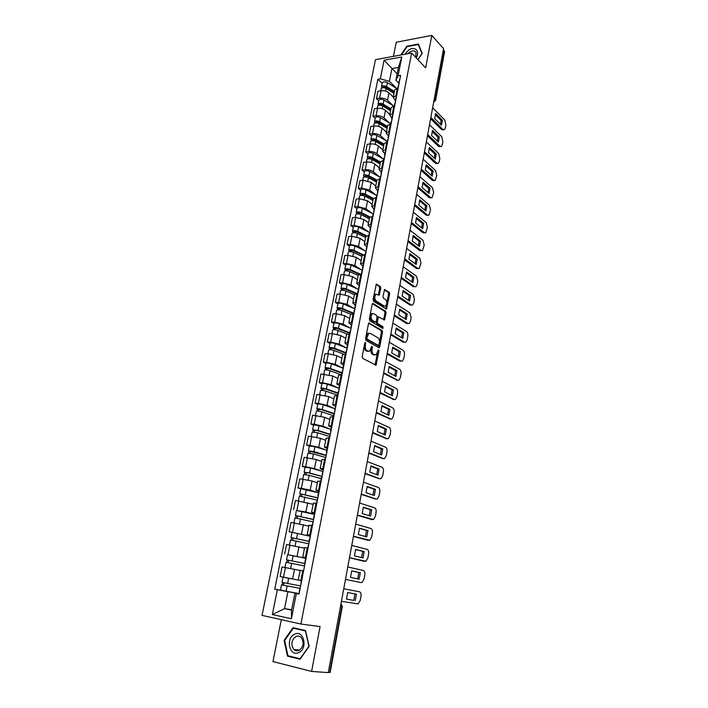 <?xml version="1.0" encoding="UTF-8"?>
<svg xmlns="http://www.w3.org/2000/svg" width="708" height="708" viewBox="0 0 708 708"><rect width="100%" height="100%" fill="white"/><g stroke="black" fill="none" stroke-linecap="round" stroke-linejoin="round"><path stroke-width="1.06" d="M365.443 342.424L364.762 343.026L362.16 356.646L362.638 358.328L375.992 365.204L378.975 350.973L378.329 349.832L376.152 354.894L373.612 354.363C372.284 353.363 371.788 351.593 372.116 349.062L372.443 347.318L371.78 346.168L369.576 351.256L366.974 350.717C365.62 349.699 365.107 347.911 365.443 345.354L365.443 342.424M380.798 288.147L380.338 286.466L376.311 284.147L373.081 299.581L373.55 301.281L386.515 309.131L389.648 293.944L389.196 292.289L384.568 289.554L382.975 296.528L383.426 298.201L385.497 299.528C387.188 301.732 387.205 303.918 385.541 306.095L384.267 306.086L376.045 300.9C374.311 298.688 374.284 296.475 375.975 294.262L379.187 295.156L380.798 288.147L379.692 288.174L379.231 286.492L376.072 284.412M411.631 53.029L425.658 67.88L431.8 35.4L443.562 48.613L328.264 672.6L311.6 671.432L320.078 626.58L300.909 624.031L411.631 53.029L375.461 59.667L262.031 615.385L300.909 624.031M369.399 322.972L368.443 323.813L365.576 338.787L366.054 340.468L378.824 347.672L379.754 346.814L382.506 332.123L382.046 330.468L368.921 322.972M382.647 328.415L369.824 320.768L369.346 319.078L372.178 304.263L373.134 303.458L372.629 303.458M373.134 303.458L385.639 311.281L386.09 312.936L384.488 319.954L378.497 316.883L377.258 321.866L377.718 323.538L382.984 326.689L382.984 328.424M281.324 619.668L272.978 661.573L311.6 671.432M431.8 35.4L396.25 42.259L393.444 56.366M443.358 49.746L444.589 51.649L435.641 100.217M340.521 606.269L342.309 606.552L330.158 672.45L329.645 672.485L341.822 606.482L340.999 603.641M328.3 672.396L329.645 672.485M299.581 580.241L301.661 580.631L299.581 580.241M292.616 578.914L280.12 576.533L292.616 578.914L294.51 569.329L285.43 567.586L282.049 566.966L280.12 576.533M304.608 565.595L303.573 570.896L300.157 570.312L298.254 579.985M300.121 570.48L294.51 569.329M305.759 557.931L302.741 557.196L306.148 557.709M287.811 554.7L305.697 558.258M308.033 548.098L304.617 547.638L302.741 557.196M304.511 548.178L286.563 544.54L284.66 554.001M310.148 535.549L307.175 534.673L310.591 535.062M310.016 536.23L289.147 531.717L310.024 536.195M312.449 525.557L309.024 525.239M308.847 526.133L291.032 522.371L289.147 531.717M314.485 513.415L311.555 512.406L314.971 512.663M296.413 510.503L305.883 511.964L314.299 514.371M316.812 503.264L313.387 503.061L311.555 512.406M313.069 504.308L295.448 500.45L293.59 509.698M318.768 491.529L315.883 490.387L319.308 490.529M300.767 488.803L297.979 487.918L301.325 488.325L310.21 490.157L318.511 492.786M321.131 481.236L317.697 481.183M317.379 482.767L312.024 480.998L299.82 478.776L297.979 487.918M323.007 469.9L320.166 468.625L323.591 468.643M305.077 467.342L302.316 466.386L305.661 466.74L314.485 468.59L322.423 471.351M325.397 459.457L321.954 459.527M321.574 461.448L316.281 459.536L304.139 457.35L302.316 466.386M327.202 448.5L324.397 447.102L327.831 447.005M309.343 446.12L306.608 445.093L309.945 445.394L318.715 447.261L326.379 450.173M329.609 437.925L326.167 438.119M325.724 440.367L320.485 438.305L308.405 436.155L306.608 445.093M331.344 427.349L328.592 425.818L332.025 425.605M313.555 425.136L310.847 424.03L314.175 424.278L322.892 426.163L330.353 429.234M333.778 416.631L330.335 416.941M329.831 419.517L324.653 417.313L312.635 415.198L310.847 424.03M335.45 406.427L332.725 404.772L336.167 404.454M317.715 404.383L315.051 403.206L318.37 403.401L327.034 405.303L334.309 408.534M337.902 395.577L334.45 396.002M333.884 398.887L328.769 396.551L316.812 394.462L315.051 403.206M339.504 385.736L336.822 383.966L340.265 383.532M321.839 383.851L319.202 382.612L322.512 382.754L331.123 384.674L338.247 388.055M341.982 374.753L338.53 375.302M337.902 378.488L332.84 376.019L320.945 373.966L319.202 382.612M343.513 365.266L340.875 363.381L344.318 362.841M325.919 363.54L323.308 362.239L326.609 362.328L335.167 364.275L342.15 367.806M346.017 354.159L342.557 354.814M341.875 358.301L336.866 355.708L328.326 353.761L325.025 353.681L323.308 362.239M347.478 345.026L344.876 343.026L348.327 342.38M329.955 343.46L327.37 342.088L330.663 342.132L339.167 344.088L346.035 347.778M350.009 333.795L346.539 334.565M345.796 338.336L340.849 335.61L332.362 333.654L329.07 333.618L327.37 342.088M351.398 324.999L348.84 322.883L352.283 322.14M333.937 323.583L331.388 322.149L334.672 322.149L343.123 324.122L349.876 327.963M353.956 313.653L350.487 314.52M349.681 318.591L344.787 315.733L336.353 313.759L333.07 313.777L331.388 322.149M355.283 305.192L352.761 302.971L356.204 302.13M337.884 303.927L335.362 302.422L338.636 302.378L347.044 304.369L353.69 308.361M357.85 293.723L354.381 294.705M353.531 299.05L348.681 296.077L340.3 294.077L337.026 294.147L335.362 302.422M359.124 285.589L356.637 283.262L360.089 282.324M341.796 284.474L339.291 282.917L342.557 282.819L350.911 284.828L357.46 288.961M361.717 274.014L358.239 275.093M357.336 279.713L352.54 276.616L344.212 274.607L340.946 274.722L339.291 282.917M362.921 266.208L360.469 263.774L363.921 262.739M345.654 265.226L343.185 263.606L346.442 263.473L354.743 265.491L361.204 269.775M365.532 254.508L362.062 255.694M361.098 260.579L356.354 257.376L348.071 255.349L344.814 255.499L343.185 263.606M366.682 247.021L364.266 244.49L367.718 243.357M349.478 246.189L347.035 244.508L350.283 244.322L358.54 246.357L364.903 250.782M369.31 235.224L365.832 236.507M364.824 241.649L360.133 238.331L351.894 236.286L348.646 236.49L347.035 244.508M370.399 228.038L368.018 225.409L371.47 224.188M353.265 227.339L350.841 225.604L354.089 225.383L362.292 227.427L368.567 231.994M373.054 216.135L369.576 217.515M368.505 222.914L363.868 219.48L355.681 217.427L352.442 217.666L350.841 225.604M374.081 209.258L371.735 206.524L375.187 205.214M357.009 208.692L354.611 206.904L357.85 206.639L366.001 208.701L372.204 213.4M376.745 197.249L373.266 198.727M372.16 204.373L367.567 200.833L359.425 198.762L356.195 199.045L354.611 206.904M377.727 190.673L375.408 187.841L378.869 186.443M360.708 190.24L358.337 188.39L361.567 188.089L369.682 190.16L375.798 194.992M380.408 178.566L376.93 180.124M375.771 186.027L371.222 182.372L363.133 180.292L359.903 180.62L358.337 188.39M381.329 172.274L379.046 169.354L382.506 167.876M364.381 171.973L362.036 170.07L365.248 169.725C368.408 169.566 371.089 170.265 373.32 171.814L379.355 176.779M384.028 160.07L380.55 161.725M379.338 167.867L374.842 164.114C372.629 162.548 369.948 161.849 366.797 162.017L363.585 162.38L362.036 170.07M384.895 154.07L382.647 151.061L386.099 149.494M368.01 153.893L365.682 151.946L368.895 151.556C372.045 151.37 374.718 152.07 376.913 153.654L382.886 158.751M387.612 141.777L384.134 143.52M382.878 149.884L378.426 146.034C376.231 144.423 373.567 143.724 370.426 143.928L367.222 144.326L365.682 151.946M388.426 136.051L386.205 132.954L389.666 131.307M371.603 135.998L369.302 133.998L372.505 133.573C375.638 133.352 378.293 134.06 380.479 135.688L386.373 140.901M391.161 123.67L387.674 125.493M386.382 132.095L381.975 128.139C379.798 126.493 377.152 125.785 374.019 126.024L370.824 126.458L369.302 133.998M391.922 118.218L389.736 115.032L393.188 113.307M375.151 118.289L372.886 116.236L376.081 115.776C379.205 115.519 381.842 116.227 384.001 117.9L389.834 123.236M394.675 105.74L391.188 107.651M389.843 114.475L385.488 110.43C383.329 108.74 380.7 108.032 377.576 108.297L374.39 108.775L372.886 116.236M395.383 100.563L393.223 97.297L396.684 95.483M378.674 100.757L376.426 98.651L379.612 98.155C382.727 97.872 385.356 98.589 387.497 100.288L393.25 105.749M398.144 88.004L394.657 89.996M393.276 97.04L388.957 92.898C386.825 91.173 384.205 90.465 381.099 90.757L377.913 91.261L376.426 98.651M298.776 593.578L287.926 591.693L284.554 608.659L291.554 610.154L294.909 593.092L298.741 593.755M291.634 609.721L284.554 608.659L272.341 614.562L277.35 589.702L287.926 591.693M294.909 593.092L296.333 593.508L291.377 618.748L272.341 614.562M398.799 83.093L395.922 80.225L398.445 67.41L391.913 68.561L389.382 81.323L380.32 78.836L377.868 79.252L274.739 589.171L277.35 589.702M380.32 78.836L384.072 60.207L401.799 56.985L398.091 75.818L395.922 80.225M296.333 593.508L299.033 594.047L400.613 75.393L398.091 75.818M293.041 627.686L284.094 640.395L287.475 656.13L300.006 659.245L309.131 646.333L305.537 630.518L293.041 627.686M417.932 59.702L422.251 53.374L418.393 44.029L406.843 46.215L400.852 55.012M397.179 73.836L384.072 60.207M389.382 81.323L396.524 88.323M281.731 590.392L274.739 589.171M382.161 83.394L377.868 79.252M291.377 618.748L291.554 610.154M398.445 67.41L401.799 56.985M284.687 640.457L284.094 640.395M290.572 656.405L287.475 656.13M364.673 343.522L364.328 345.336C363.992 347.885 364.505 349.672 365.859 350.69L366.974 350.717M368.187 351.372L365.859 350.69M374.789 355L372.505 354.336C371.178 353.336 370.673 351.575 371.001 349.044L371.01 348.964M375.081 364.983L377.523 352.796M379.47 342.398L381.4 332.114L380.939 330.468L368.682 323.211M378.391 347.433L378.948 345.177M366.85 337.964L367.186 339.141L378.382 345.486L379.382 343.07C379.7 340.575 379.205 338.813 377.904 337.796L370.275 333.388L368.718 333.424L366.85 337.964L365.735 337.946L366.071 339.123L367.186 339.141M377.576 345.469L366.071 339.123M368.974 333.282L367.602 333.415L366.089 336.105L367.204 336.123M365.735 337.946L366.089 336.105M372.39 303.705L384.541 311.29L385.639 311.281M383.621 319.715L384.993 312.936L384.541 311.29M377.868 316.883L377.001 317.458M376.214 321.521L376.612 323.538L381.877 326.689L382.984 326.689M382.125 328.105L381.877 326.689M373.665 313.635L372.337 313.644C370.603 315.901 370.62 318.131 372.381 320.343L375.337 322.105L376.275 321.282L377.063 317.104L376.603 315.432L373.665 313.635M372.443 313.582L371.222 313.653C369.488 315.91 369.505 318.14 371.266 320.343L372.381 320.343M374.7 322.105L371.266 320.343M378.32 294.917L379.692 288.174M376.063 294.209L374.859 294.28C373.178 296.493 373.204 298.705 374.939 300.918L376.045 300.9M384.364 306.148L383.161 306.104L374.939 300.918M386.789 303.36L388.55 293.962L388.099 292.307L384.32 289.829M385.656 308.892L386.568 304.537M300.289 585.843L281.979 582.392L283.032 577.162L301.643 580.71M298.785 593.516L286.067 591.215L287.121 585.959L300.148 588.366L283.315 585.215L284.165 582.826M287.121 585.959L281.483 584.861L282.235 584.985L282.731 582.542M286.067 591.215L280.43 590.109L281.483 584.861M283.669 585.286L282.235 584.985M299.785 588.454L299.068 593.862M346.486 599.11L353.805 600.411L354.982 593.923M301.307 580.64L300.608 586.02M355.239 600.694L356.425 594.189L347.699 592.561L346.486 599.136L353.805 600.411M341.433 601.304L358.142 603.906L360.257 600.304L360.974 596.322C361.284 593.8 360.797 592.286 359.505 591.782L343.752 588.764M305.006 563.559L286.51 559.842L287.545 554.674L305.688 558.311M305.015 563.515L286.51 559.842M288.2 562.656L288.687 560.24M287.236 567.922L285.607 567.621M304.201 565.878L286.014 562.285L284.979 567.471M286.767 562.4L287.244 560.028M309.334 541.47L290.979 537.558L292.006 532.451M309.352 541.372L290.979 537.558M292.687 540.266L293.156 537.93M308.546 543.7L290.501 539.974L289.484 545.027M304.52 548.142L302.139 547.62M291.254 540.036L291.705 537.788M298.714 652.599C308.21 648.758 303.812 629.412 294.643 634.2C285.315 637.979 289.439 657.219 298.714 652.599M298.997 650.422C303.617 646.793 304.316 642.466 301.095 637.43C299.537 636.005 297.811 635.704 295.917 636.501C291.289 640.165 290.616 644.51 293.891 649.537C295.422 650.909 297.121 651.201 298.997 650.422M293.316 628.191L305.422 630.934L308.9 646.262L300.068 658.759L287.926 655.75L284.651 640.501L293.316 628.191L305.564 630.624M416.109 57.764C420.517 51.295 414.631 45.551 408.516 50.197L404.923 54.259M415.667 57.304L416.118 52.534C414.72 50.463 412.552 50.321 409.613 52.109L407.87 53.72M401.454 54.897L407.082 46.631L418.278 44.524L422.003 53.569L417.87 59.631M418.862 45.153L418.278 44.524M351.655 570.931L358.876 572.515L357.717 578.896M345.486 579.383L361.169 582.604L345.477 579.41M360.31 572.763L351.681 570.869L350.487 577.383L359.142 579.197L360.31 572.763L358.876 572.515M361.169 582.604L362.062 582.463L364.098 578.967L364.806 575.02C365.116 572.533 364.638 571.011 363.354 570.471L347.778 566.975M307.697 548.036L309.042 542.93M355.566 549.541L362.717 551.346L361.602 557.594M363.726 561.17L349.478 557.789M309.184 540.47L310.546 535.283M364.151 551.576L355.62 549.426L354.434 555.86L363 557.931L364.151 551.576L362.717 551.346M349.495 557.692L365.93 561.249L367.894 557.86L368.603 553.957C368.912 551.488 368.434 549.957 367.169 549.381L351.761 545.434M313.609 519.628L295.404 515.521L296.422 510.468L314.29 514.389M313.635 519.486L295.404 515.521M297.112 518.132L297.564 515.875M312.848 521.778L294.926 517.911L293.944 522.805M308.856 526.106L308.104 525.929M295.687 517.929L296.112 515.796M317.839 498.025L299.785 493.724L300.785 488.732L318.529 492.795M317.874 497.839L299.785 493.724M301.493 496.255L301.935 494.069M317.096 500.105L299.307 496.087L298.351 500.839M300.068 496.069L300.475 494.06M322.06 476.466L308.538 472.909L304.785 472.555L304.104 472.183L305.095 467.262M322.069 476.431L309.635 472.971L304.104 472.183M322.706 471.431L310.617 468.015L305.095 467.245M305.829 474.617L306.254 472.501M321.29 478.661L309.166 475.307L303.635 474.519L302.714 479.112M304.405 474.449L304.785 472.555M312.113 525.504L313.432 520.522M359.434 528.389L366.523 530.398L365.452 536.531M367.638 540.213L353.425 536.407M313.564 518.114L314.918 512.964M367.948 530.611L359.514 528.212L358.345 534.575L366.806 536.903L367.948 530.611L366.523 530.398M353.46 536.248L369.762 540.266L371.656 536.974L372.355 533.115C372.656 530.664 372.187 529.133 370.939 528.513L355.699 524.115M316.485 503.229L317.777 498.37M363.266 507.459L370.293 509.68L369.249 515.681M371.496 519.477L357.336 515.265M371.709 509.866L363.363 507.22L362.213 513.521L370.585 516.088L371.709 509.866L370.293 509.68M357.381 515.035L373.55 519.504L375.382 516.309L376.063 512.495C376.373 510.07 375.904 508.53 374.665 507.875L359.593 503.034M367.054 486.75L374.019 489.175L373.01 495.06M375.32 498.963L361.204 494.343M322.175 474.183L323.512 469.085M375.435 489.343L367.178 486.458L366.036 492.688L374.32 495.503L375.435 489.343L374.019 489.175M361.257 494.051L376.258 499.078L377.293 498.963L379.063 495.865L379.736 492.095C380.037 489.679 379.577 488.139 378.355 487.458L363.443 482.183M325.839 455.448L308.387 450.872L309.369 445.996L314.865 446.713L326.848 450.315M325.901 455.164L313.892 451.607L308.387 450.872M310.113 453.217L310.52 451.173M325.45 457.465L313.432 453.925L307.918 453.209M308.697 453.076L309.051 451.297M325.06 459.421L326.299 454.81M370.806 466.262L377.7 468.891L376.727 474.652M379.099 478.661L365.027 473.643M379.116 469.041L370.948 465.917L369.815 472.086L378.01 475.13L379.116 469.041L377.7 468.891M365.089 473.298L379.93 478.75L381.001 478.643L382.701 475.634L383.373 471.9C383.674 469.519 383.214 467.961 382.001 467.245L367.257 461.554M329.937 434.544L316.998 430.482L313.272 430.269L312.617 429.809L313.582 425.004M329.999 434.225L318.104 430.482L312.617 429.809M330.946 429.42L319.069 425.641L313.582 424.977M314.343 432.057L314.741 430.083M329.556 436.491L317.644 432.774L312.157 432.092L311.29 436.394M312.936 431.942L313.272 430.269M329.282 437.898L330.494 433.402M374.514 445.996L381.346 448.819L380.408 454.465M382.833 458.563L368.806 453.173M330.866 431.526L330.955 431.084M382.762 448.943L374.682 445.598L373.559 451.695L381.665 454.978L382.762 448.943L381.346 448.819M368.886 452.757L383.559 458.634L384.665 458.536L386.311 455.625L386.975 451.925C387.267 449.553 386.816 447.996 385.621 447.252L371.027 441.146M333.99 413.879L321.166 409.613L317.441 409.472L316.795 408.967L317.75 404.224M334.061 413.507L322.264 409.587C319.476 408.817 317.653 408.604 316.795 408.967M334.99 408.764L323.22 404.799C320.441 404.02 318.618 403.817 317.759 404.188M318.538 411.136L318.919 409.224M333.618 415.755L321.813 411.852C319.025 411.082 317.202 410.87 316.343 411.224L316.334 411.26M317.122 411.038L317.441 409.472M333.45 416.605L334.645 412.233M378.187 425.942L384.957 428.959L384.055 434.491M386.533 438.677L372.55 432.915M334.999 410.436L335.096 409.941M334.725 410.109L336.043 405.091M386.364 429.066L378.373 425.49L377.267 431.526L385.285 435.031L386.364 429.066L384.957 428.959M372.638 432.446L387.161 438.721L388.285 438.641L389.878 435.809L390.533 432.146C390.825 429.809 390.382 428.243 389.196 427.455L374.762 420.95M337.99 393.427L325.282 388.984L321.565 388.904L320.936 388.356L321.875 383.665C322.751 383.196 324.565 383.382 327.326 384.187L338.999 388.32M338.079 393.02L326.379 388.922C323.618 388.126 321.804 387.94 320.936 388.356M322.68 390.435L323.043 388.595M337.636 395.241L325.937 391.161C323.167 390.374 321.352 390.179 320.485 390.595L320.485 390.621M321.273 390.365L321.565 388.904M381.816 406.091L388.533 409.304L387.657 414.729M390.188 418.986L376.258 412.87M339.079 389.586L339.185 389.028M389.931 409.383L382.028 405.596L380.931 411.569L388.86 415.295L389.931 409.383L388.533 409.304M376.355 412.348L390.719 419.021L391.878 418.959L393.409 416.207L394.055 412.578C394.347 410.259 393.905 408.684 392.728 407.879L378.453 400.967M341.955 373.204L329.362 368.567L325.645 368.558L325.025 367.965L325.963 363.337M342.044 372.753L330.459 368.487C327.716 367.664 325.901 367.496 325.025 367.965M342.955 368.107L331.388 363.797C328.654 362.974 326.839 362.806 325.963 363.293M326.777 369.965L327.131 368.195M340.982 374.718L330.017 370.7C327.264 369.886 325.459 369.709 324.583 370.178L324.574 370.222M325.37 369.912L325.645 368.558M385.409 386.453L392.064 389.851L391.223 395.161M393.807 399.507L379.922 393.037M343.115 368.957L343.238 368.346M393.462 389.913L385.639 385.913L384.559 391.816L392.4 395.754L393.462 389.913L392.064 389.851M380.028 392.453L394.241 399.524L395.418 399.471L396.896 396.799L397.542 393.214C397.834 390.913 397.392 389.338 396.232 388.488L382.108 381.205M345.876 353.195L333.388 348.38L329.68 348.433L329.078 347.805L329.999 343.221M345.973 352.699L334.486 348.265C331.76 347.424 329.955 347.274 329.078 347.805M346.876 348.106L335.406 343.637C332.689 342.787 330.893 342.637 330.008 343.176M330.831 349.725L331.176 348.009M343.796 354.204L334.043 350.46C331.317 349.619 329.521 349.46 328.636 349.991L328.627 350.035M329.432 349.681L329.68 348.433M388.966 367.01L395.56 370.594L394.745 375.806M397.383 380.214L383.55 373.408M347.115 348.566L347.247 347.894M396.958 370.638L389.214 366.425L388.143 372.275L395.914 376.426L396.958 370.638L395.56 370.594M383.665 372.771L397.728 380.231L398.931 380.187L400.356 377.594L400.994 374.045C401.277 371.762 400.852 370.178 399.701 369.31L385.718 361.638M349.761 333.397L337.371 328.406L333.672 328.521L333.079 327.857L333.99 323.326M349.858 332.866L338.468 328.273C335.769 327.406 333.972 327.264 333.079 327.857M351.053 328.441L339.38 323.689C336.681 322.813 334.893 322.68 333.999 323.282M334.84 329.689L335.167 328.043M347.053 334.061L338.035 330.441C335.335 329.574 333.539 329.432 332.645 330.017L332.636 330.061M333.441 329.68L333.672 328.521M392.489 347.778L399.029 351.54L398.241 356.646M400.914 361.124L399.79 361.089L387.196 354.027M351.062 328.388L351.203 327.662M400.418 351.566L392.754 347.15L391.692 352.938L399.383 357.292L400.418 351.566L399.029 351.54M387.267 353.301L401.179 361.124L402.401 361.107L403.781 358.584L404.418 355.071C404.693 352.805 404.268 351.221 403.126 350.318L389.303 342.283M353.221 313.653L341.318 308.653L337.627 308.83L337.043 308.122L337.946 303.644M353.708 313.237L342.415 308.484C339.725 307.599 337.937 307.476 337.043 308.122M354.885 308.865L343.318 303.953C340.636 303.059 338.849 302.944 337.955 303.599M338.805 309.883L339.123 308.29M350.61 314.246L341.982 310.635C339.3 309.75 337.512 309.626 336.619 310.263L336.601 310.308M337.415 309.883L337.627 308.83M395.976 328.733L402.454 332.671L401.693 337.681M404.418 342.221L403.206 342.203L390.834 334.857M354.974 308.431L355.124 307.653M403.843 332.68L396.259 328.061L395.206 333.795L402.817 338.353L403.843 332.68L402.454 332.671M390.825 334.026L404.595 342.221L405.843 342.212L407.171 339.769L407.799 336.291C408.074 334.043 407.649 332.45 406.525 331.521L392.843 323.122M355.991 293.82L345.221 289.103L341.53 289.342L340.964 288.59L341.849 284.174M357.31 293.731L346.309 288.917C343.646 288.006 341.867 287.899 340.964 288.59M358.682 289.501L347.203 284.43C344.548 283.51 342.769 283.412 341.867 284.12M342.725 290.28L343.035 288.749M354.381 294.74L345.893 291.032C343.221 290.13 341.442 290.023 340.539 290.714L340.53 290.767M341.344 290.298L341.53 289.342M399.427 309.892L405.843 313.998L405.118 318.91M394.347 314.954L407.976 323.512L406.587 323.503L394.383 315.865M358.841 288.687L359 287.864M407.233 313.989L399.728 309.175L398.684 314.848L406.215 319.6L407.233 313.989L405.843 313.998M406.587 323.503L409.242 323.521L410.525 321.14L411.144 317.697L409.888 312.918L396.347 304.166M359.098 274.323L349.079 269.766L345.398 270.058L344.84 269.279L345.716 264.898M360.151 274.093L350.168 269.544C347.531 268.615 345.752 268.527 344.84 269.279M362.434 270.341L351.053 265.111C348.416 264.173 346.637 264.084 345.734 264.845M346.61 270.881L346.902 269.412M358.168 275.465L349.752 271.651C347.106 270.721 345.327 270.633 344.424 271.368L344.415 271.421M345.23 270.925L345.398 270.058M402.843 291.236L409.206 295.519L408.498 300.334M411.392 305.024L409.941 304.998L397.861 297.041M362.664 269.155L362.841 268.279M410.587 295.493L403.162 290.484L402.135 296.094L409.578 301.042L410.587 295.493L409.206 295.519M397.914 296.13L411.321 304.98L412.605 305.006L413.844 302.697L414.463 299.289L413.215 294.493L399.808 285.395M362.434 255.128L352.894 250.623L349.23 250.977L348.681 250.163L349.548 245.835M363.248 254.765L353.991 250.384C351.363 249.437 349.593 249.366 348.681 250.163M365.886 251.251L354.867 245.995C352.248 245.039 350.478 244.968 349.557 245.782M350.451 251.694L350.734 250.287M361.921 256.393L353.575 252.464C350.947 251.517 349.177 251.437 348.265 252.234L348.256 252.287M349.071 251.756L349.23 250.977M406.233 272.775L412.534 277.217L411.852 281.934M414.755 286.713L413.26 286.669L401.268 278.386M366.452 249.836L366.629 248.906M413.906 277.173L406.56 271.978L405.542 277.536L412.906 282.669L413.906 277.173L412.534 277.217M401.427 277.492L414.631 286.643L415.932 286.687L417.136 284.439L417.738 281.067L416.508 276.262L403.241 266.819M365.93 236.224L356.673 231.693L353.018 232.1L352.478 231.251L353.336 226.967M366.514 235.72L357.77 231.428C355.159 230.463 353.398 230.401 352.478 231.251M369.532 232.472L358.637 227.082C356.036 226.109 354.266 226.047 353.345 226.905M354.257 232.711L354.522 231.357M365.638 237.525L357.354 233.481C354.752 232.516 352.982 232.454 352.062 233.295L352.053 233.357M352.876 232.782L353.018 232.1M369.576 232.268L369.974 231.817M409.578 254.491L415.826 259.101L415.171 263.73M418.092 268.589L416.543 268.536L404.622 259.907M370.196 230.711L370.381 229.737M370.842 225.808L371.249 225.348M417.198 259.039L409.923 253.659L408.914 259.163L416.207 264.482L417.198 259.039L415.826 259.101M404.879 259.022L417.915 268.482L419.233 268.553L420.995 263.022L419.773 258.199L406.64 248.428M369.558 217.586L360.416 212.949L356.761 213.418L356.239 212.533L357.08 208.302M369.903 216.922L361.505 212.666C358.921 211.683 357.159 211.63 356.239 212.533M373.169 213.896L362.363 208.364C359.779 207.373 358.027 207.329 357.098 208.241M358.018 213.922L358.275 212.621M369.31 218.852L361.098 214.701C358.514 213.719 356.752 213.666 355.823 214.559L355.814 214.621M356.637 214.011L356.761 213.418M373.284 213.312L373.7 212.834M412.897 236.392L419.083 241.162L418.455 245.694M421.384 250.641L419.791 250.57L407.923 241.587M373.904 211.798L374.098 210.772M374.541 206.913L374.948 206.426M420.455 241.083L413.251 235.525L412.251 240.968L419.472 246.472L420.455 241.083L419.083 241.162M408.268 240.729L421.163 250.499L422.49 250.588L424.207 245.154L423.003 240.322L410.003 230.233M373.187 199.16L364.116 194.408L360.469 194.93L359.956 194.01L360.797 189.824M373.381 198.39L365.204 194.098C362.638 193.098 360.885 193.063 359.956 194.01M376.771 195.505L366.054 189.841C363.487 188.832 361.735 188.806 360.806 189.762M361.735 195.328L361.983 194.081M372.948 200.373L364.806 196.116C362.231 195.107 360.478 195.081 359.549 196.019L359.54 196.081M360.363 195.435L360.469 194.93M376.966 194.55L377.373 194.045M416.171 218.471L422.313 223.401L421.702 227.852M424.65 232.879L423.012 232.782L411.251 223.498M377.568 193.08L377.771 192.01M378.205 188.222L378.621 187.708M423.676 223.312L416.552 217.577L415.561 222.967L422.703 228.649L423.676 223.312L422.313 223.401M411.605 222.604L424.375 232.702L425.72 232.808L427.393 227.472L426.198 222.622L413.339 212.214M376.771 180.921L367.779 176.053L364.142 176.628L363.638 175.673L364.461 171.54M376.93 180.097L368.868 175.726C366.319 174.699 364.567 174.681 363.638 175.673M380.338 177.31L369.709 171.513C367.16 170.486 365.416 170.469 364.478 171.469M365.416 176.929L365.655 175.734M376.541 182.08L368.47 177.717C365.912 176.699 364.169 176.681 363.231 177.664L363.222 177.735M380.603 175.982L381.019 175.46M419.428 200.736L425.508 205.816L424.924 210.179M427.88 215.285L426.198 215.17L414.552 205.603M381.196 174.557L381.408 173.442M381.824 169.716L382.249 169.185M426.862 205.709L419.809 199.798L418.835 205.134L425.906 210.993L426.862 205.709L425.508 205.816M414.888 204.639L427.561 215.073L428.915 215.205L430.553 209.949L429.367 205.099L416.631 194.373M380.32 162.867L371.399 157.893L367.771 158.521L367.275 157.53L368.098 153.441M380.488 162.008L372.488 157.539C369.957 156.495 368.222 156.495 367.275 157.53M383.869 159.3L373.32 153.371C370.788 152.326 369.054 152.326 368.116 153.371M369.063 158.716L369.293 157.583M380.108 163.973L372.098 159.512C369.558 158.477 367.824 158.468 366.886 159.495L366.868 159.566M384.205 157.61L384.621 157.061M422.641 183.168L428.667 188.399L428.11 192.673M431.084 197.859L429.358 197.736L417.826 187.886M384.78 156.22L385.01 155.07M385.418 151.415L385.833 150.857M430.03 188.275L423.048 182.204L422.074 187.487L429.075 193.514L430.03 188.275L428.667 188.399M418.136 186.85L430.712 197.621L432.075 197.771L433.677 192.603L432.5 187.744L419.897 176.708M383.842 144.998L374.992 139.918L372.496 139.927L372.727 140.414L371.364 140.591L370.886 139.573L371.691 135.529M384.01 144.105L376.081 139.547C373.559 138.485 371.833 138.494 370.886 139.573M387.365 141.476L376.904 135.414C374.39 134.352 372.656 134.361 371.709 135.449M383.789 145.255L382.833 144.423M372.674 140.697L372.895 139.609M383.63 146.052L375.691 141.494C373.169 140.441 371.435 140.441 370.488 141.52L370.479 141.591M387.763 139.432L388.188 138.857M425.835 165.778L431.8 171.159L431.261 175.345M434.243 180.602L432.482 180.469L421.074 170.345M388.338 138.078L388.568 136.883M388.966 133.29L389.391 132.715M433.154 171.017L426.243 164.778L425.287 170.008L432.216 176.203L433.154 171.017L431.8 171.159M421.331 169.221L433.836 180.336L435.208 180.513L436.765 175.425L435.606 170.548L423.127 159.229M387.32 127.307L378.541 122.121L376.054 122.157L376.284 122.652L374.93 122.847L374.452 121.794L375.258 117.793M387.497 126.387L379.63 121.732C377.125 120.652 375.399 120.67 374.452 121.794M390.666 123.732L380.444 117.643C377.948 116.563 376.222 116.59 375.267 117.723M387.232 127.759L385.63 126.316M376.24 122.856L376.452 121.82M387.126 128.307L379.24 123.661C376.745 122.581 375.019 122.608 374.063 123.723L374.045 123.803M391.294 121.431L391.719 120.838M428.986 148.556L434.907 154.078L434.385 158.185M437.385 163.513L435.579 163.362L424.278 152.972M391.851 120.13L392.099 118.882M392.48 115.36L392.905 114.758M436.252 153.928L429.411 147.521L428.464 152.698L435.323 159.061L436.252 153.928L434.907 154.078M424.508 151.769L436.933 163.221L438.314 163.415L439.261 161.566L439.827 158.415L438.686 153.53L426.322 141.91M390.763 109.802L382.055 104.501L379.577 104.554L379.807 105.076L378.453 105.28L377.984 104.2L378.78 100.244M390.949 108.846L383.143 104.094C380.656 102.996 378.939 103.032 377.984 104.2M393.533 105.926L383.948 100.049C381.47 98.952 379.754 98.987 378.798 100.164M390.639 110.439L388.462 108.395M379.78 105.191L379.975 104.209M390.577 110.749L382.762 106.005C380.276 104.917 378.559 104.943 377.603 106.112L377.585 106.191M394.781 103.625L395.206 103.005M432.11 131.493L437.978 137.166L437.482 141.193M440.482 146.591L438.65 146.423L427.464 135.777M395.338 102.35L395.586 101.067M395.958 97.607L396.383 96.987M439.323 136.998L432.553 130.431L431.606 135.564L438.402 142.078L439.323 136.998L437.978 137.166M427.694 134.529L439.995 146.264L441.385 146.485L442.305 144.68L442.863 141.565L441.73 136.671L429.49 124.767M394.179 92.465L385.533 87.066L383.072 87.137L382.975 87.721M394.365 91.482L386.621 86.633C384.152 85.526 382.444 85.571 381.479 86.783L381.931 87.916M396.489 88.341L387.418 82.632C384.957 81.517 383.249 81.57 382.285 82.783L382.267 82.871M394.011 93.288L391.312 90.677M383.276 87.712L383.471 86.774M394.002 93.368L386.241 88.527C383.78 87.42 382.063 87.465 381.099 88.668L381.081 88.748M398.232 85.987L398.666 85.349M435.208 114.608L441.022 120.413L440.544 124.36M443.553 129.829L441.686 129.653L430.606 118.74M398.781 84.765L399.038 83.438M399.401 80.039L399.834 79.393M442.367 120.227L435.659 113.51L434.721 118.59L441.456 125.263L442.367 120.227L441.022 120.413M430.845 117.457L443.031 129.476L444.42 129.723L445.314 127.962L445.872 124.873L444.748 119.971L432.632 107.784M377.576 108.297L376.081 115.776M374.019 126.024L372.505 133.573M370.426 143.928L368.895 151.556M366.797 162.017L365.248 169.725M363.133 180.292L361.567 188.089M359.425 198.762L357.85 206.639M355.681 217.427L354.089 225.383M351.894 236.286L350.283 244.322M348.071 255.349L346.442 263.473M344.212 274.607L342.557 282.819M340.3 294.077L338.636 302.378M336.353 313.759L334.672 322.149M332.362 333.654L330.663 342.132M328.326 353.761L326.609 362.328M324.246 374.089L322.512 382.754M320.122 394.639L318.37 403.401M315.954 415.419L314.175 424.278M311.741 436.429L309.945 445.394M307.476 457.678L305.661 466.74M303.166 479.166L301.325 488.325M298.803 500.892L296.944 510.158M294.395 522.876L292.519 532.248M289.935 545.098L288.032 554.585M285.43 567.586L283.501 577.179M381.099 90.757L379.612 98.155M388.957 92.898L387.497 100.288M385.488 110.43L384.001 117.9M393.905 105.855L392.427 113.413M381.975 128.139L380.479 135.688M390.4 123.767L388.896 131.405M378.426 146.034L376.913 153.654M386.851 141.874L385.338 149.583M374.842 164.114L373.32 171.814M383.258 160.158L381.736 167.955M371.222 182.372L369.682 190.16M379.638 178.646L378.09 186.523M367.567 200.833L366.001 208.701M375.975 197.32L374.417 205.276M363.868 219.48L362.292 227.427M372.275 216.197L370.7 224.241M360.133 238.331L358.54 246.357M368.532 235.268L366.939 243.402M356.354 257.376L354.743 265.491M364.753 254.553L363.142 262.765M352.54 276.616L350.911 284.828M360.938 274.04L359.301 282.35M348.681 296.077L347.044 304.369M357.071 293.74L355.425 302.139M344.787 315.733L343.123 324.122M353.168 313.653L351.504 322.149M340.849 335.61L339.167 344.088M349.221 333.787L347.539 342.371M336.866 355.708L335.167 364.275M345.23 354.142L343.53 362.823M332.84 376.019L331.123 384.674M341.194 374.727L339.468 383.497M328.769 396.551L327.034 405.303M337.114 395.533L335.371 404.41M324.653 417.313L322.892 426.163M332.99 416.578L331.229 425.552M320.485 438.305L318.715 447.261M328.813 437.854L327.034 446.934M316.281 459.536L314.485 468.59M324.591 459.377L322.795 468.554M312.024 480.998L310.21 490.157M320.326 481.148L318.503 490.432M307.723 502.707L305.883 511.964M316.007 503.167L314.166 512.557M303.369 524.663L301.511 534.027M311.644 525.433L309.785 534.929M298.971 546.868L297.086 556.346M307.228 547.965L305.343 557.577M302.759 570.754L300.856 580.48M397.383 88.128L395.922 95.607M434.349 98.501L435.332 99.501L444.314 50.817M433.765 101.651L435.332 99.501L435.624 100.279L433.65 102.279M364.328 345.336L365.443 345.354M366.939 351.283L368.054 351.31M371.346 347.301L372.443 347.318M371.001 349.044L372.116 349.062M372.505 354.336L373.612 354.363M373.567 354.92L374.674 354.947M377.904 350.956L378.975 350.973M375.364 364.301L376.47 364.337M364.655 343.584L365.779 343.601M380.939 330.468L382.046 330.468M381.4 332.114L382.506 332.123M378.647 346.796L379.754 346.814M377.276 345.469L378.382 345.486M384.993 312.936L386.09 312.936M383.833 319.14L384.931 319.14M376.948 317.697L378.045 317.697M376.143 321.866L377.258 321.866M376.612 323.538L377.718 323.538M374.222 322.105L375.337 322.105M378.514 294.386L379.621 294.369M383.161 306.104L384.267 306.086M384.541 289.572L385.055 289.563M388.099 292.307L389.196 292.289M388.55 293.962L389.648 293.944M385.851 308.343L386.957 308.334M376.284 284.165L376.824 284.147M379.231 286.492L380.338 286.466M287.616 583.481L288.66 578.232M292.121 560.869L293.147 555.692M290.59 568.524L291.634 563.32M296.572 538.514L297.59 533.398M295.077 546.045L296.086 540.939M365.001 561.382L363.567 561.143M300.98 516.415L301.989 511.353M299.511 523.787L300.502 518.814M305.334 494.573L306.325 489.564M303.891 501.777L304.856 496.936M309.635 472.971L310.617 468.015M308.228 480.024L309.166 475.307M368.788 540.39L367.364 540.177M372.541 519.628L371.125 519.433M376.258 499.078L374.833 498.901M313.892 451.607L314.865 446.713M312.52 458.51L313.432 453.925M379.93 478.75L378.514 478.59M318.104 430.482L319.069 425.641M316.759 437.234L317.644 432.774M383.559 458.634L382.152 458.501M322.264 409.587L323.22 404.799M320.945 416.198L321.813 411.852M387.161 438.721L385.754 438.615M326.379 388.922L327.326 384.187M325.096 395.391L325.937 391.161M390.719 419.021L389.311 418.932M330.459 368.487L331.388 363.797M329.193 374.815L330.017 370.7M394.241 399.524L392.843 399.454M334.486 348.265L335.406 343.637M333.247 354.46L334.043 350.46M397.728 380.231L396.33 380.169M338.468 328.273L339.38 323.689M337.265 334.326L338.035 330.441M401.179 361.124L399.79 361.089M342.415 308.484L343.318 303.953M341.229 314.405L341.982 310.635M404.595 342.221L403.206 342.203M346.309 288.917L347.203 284.43M345.159 294.705L345.893 291.032M350.168 269.544L351.053 265.111M349.044 275.217L349.752 271.651M411.321 304.98L409.941 304.998M353.991 250.384L354.867 245.995M352.885 255.933L353.575 252.464M414.631 286.643L413.26 286.669M357.77 231.428L358.637 227.082M356.69 236.844L357.354 233.481M417.915 268.482L416.543 268.536M361.505 212.666L362.363 208.364M360.452 217.967L361.098 214.701M421.163 250.499L419.791 250.57M365.204 194.098L366.054 189.841M364.178 199.284L364.806 196.116M424.375 232.702L423.012 232.782M368.868 175.726L369.709 171.513M367.859 180.797L368.47 177.717M427.561 215.073L426.198 215.17M372.488 157.539L373.32 153.371M371.505 162.495L372.098 159.512M430.712 197.621L429.358 197.736M376.081 139.547L376.904 135.414M375.116 144.379L375.691 141.494M433.836 180.336L432.482 180.469M379.63 121.732L380.444 117.643M378.683 126.458L379.24 123.661M436.933 163.221L435.579 163.362M383.143 104.094L383.948 100.049M382.223 108.713L382.762 106.005M439.995 146.264L438.65 146.423M386.621 86.633L387.418 82.632M385.718 91.155L386.241 88.527M443.031 129.476L441.686 129.653M344.442 585.02L344.831 582.941M348.513 563.019L348.894 560.957M352.531 541.257L352.911 539.213M356.505 519.734L356.885 517.707M360.443 498.45L360.815 496.441M364.328 477.396L364.7 475.404M368.178 456.571L368.549 454.598M371.983 435.969L372.346 434.013M375.753 415.596L376.116 413.64M379.479 395.436L379.833 393.498M383.161 375.497L383.515 373.559M386.807 355.761L387.161 353.841M390.418 336.238L390.772 334.326M393.984 316.919L394.338 315.007M397.515 297.794L397.869 295.9M401.02 278.881L401.365 276.978M404.48 260.155L404.826 258.261M407.897 241.623L408.25 239.729M411.295 223.277L411.64 221.392M414.649 205.116L414.994 203.24M417.968 187.142L418.313 185.266M421.251 169.345L421.605 167.469M424.508 151.733L424.853 149.857M427.729 134.29L428.083 132.414M430.924 117.024L431.269 115.147M394.692 89.845L393.223 97.297M309.033 525.221L307.175 534.673M317.697 481.148L315.883 490.387M321.963 459.483L320.166 468.625M326.176 438.066L324.397 447.102M330.344 416.888L328.592 425.818M334.468 395.94L332.725 404.772M338.539 375.231L336.822 383.966M342.575 354.743L340.875 363.381M346.557 334.477L344.876 343.026M350.504 314.432L348.84 322.883M354.407 294.608L352.761 302.971M358.266 274.996L356.637 283.262M362.08 255.588L360.469 263.774M365.859 236.392L364.266 244.49M369.594 217.391L368.018 225.409M373.293 198.594L371.735 206.524M376.957 180L375.408 187.841M380.577 161.592L379.046 169.354M384.161 143.379L382.647 151.061M387.71 125.351L386.205 132.954M391.214 107.501L389.736 115.032M340.99 603.72L342.309 606.552M375.47 365.186L375.992 365.204M378.789 347.655L379.284 347.663M367.602 333.415L368.718 333.424M384.01 319.954L384.488 319.954M377.382 316.883L378.497 316.883M371.222 313.653L372.337 313.644M378.709 295.165L379.187 295.156M374.859 294.28L375.975 294.262M386.055 309.139L386.515 309.131M299.608 650.094L293.891 649.537M305.776 557.833L304.75 563.072M318.883 490.963L317.892 496.025M321.706 476.546L320.795 481.201M307.024 457.634L307.918 453.182M327.37 447.633L326.406 452.58M331.548 426.331L330.592 431.225M315.511 415.392L316.343 411.224M319.68 394.613L320.485 390.595M338.371 391.489L337.574 395.56M339.751 384.435L338.822 389.223M323.804 374.072L324.583 370.178M342.424 370.815L341.654 374.736M343.796 363.841L342.867 368.567M327.884 353.752L328.636 349.991M346.433 350.363L345.69 354.15M347.787 343.46L346.867 348.141M331.919 333.645L332.645 330.017M350.398 330.132L349.681 333.787M351.734 323.308L350.823 327.937M335.911 313.759L336.619 310.263M354.319 310.122L353.628 313.653M355.637 303.369L354.743 307.953M339.858 294.086L340.539 290.714M358.195 290.324L357.531 293.731M359.505 283.651L358.62 288.183M343.769 274.624L344.424 271.368M362.036 270.748L361.39 274.023M363.328 264.146L362.452 268.624M347.637 255.367L348.265 252.234M365.832 251.375L365.213 254.526M367.107 244.844L366.24 249.278M351.46 236.313L352.062 233.295M369.585 232.206L368.992 235.242M370.85 225.746L369.992 230.135M355.248 217.462L355.823 214.559M373.302 213.241L372.727 216.161M374.55 206.851L373.7 211.188M358.991 198.798L359.549 196.019M376.975 194.479L376.426 197.275M378.214 188.151L377.373 192.443M362.7 180.336L363.231 177.664M380.612 175.911L380.09 178.593M381.842 169.646L381.01 173.903M366.363 162.061L366.886 159.495M384.214 157.539L383.709 160.105M385.426 151.335L384.603 155.548M370.001 143.981L370.488 141.52M387.78 139.352L387.294 141.812M388.984 133.219L388.161 137.379M373.594 126.077L374.063 123.723M391.303 121.351L390.843 123.705M392.498 115.28L391.683 119.404M377.152 108.359L377.603 106.112M394.799 103.536L394.356 105.793M395.976 97.527L395.17 101.607M381.479 86.783L382.285 82.783M380.665 90.819L381.099 88.668M398.25 85.907L397.834 88.058M399.418 79.96L398.622 83.995"/></g></svg>
